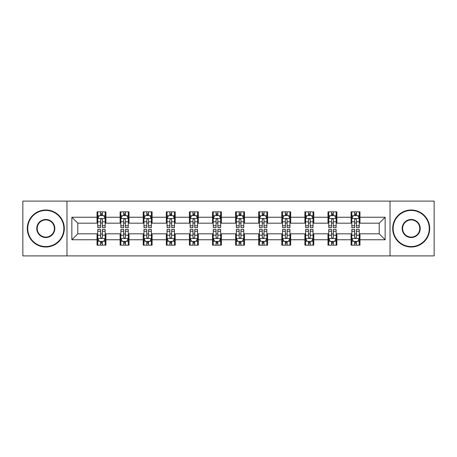 <?xml version="1.0" encoding="UTF-8"?>
<svg xmlns="http://www.w3.org/2000/svg" width="457" height="457" viewBox="0 0 457 457"><rect width="100%" height="100%" fill="white"/><g stroke="black" fill="none" stroke-linecap="round" stroke-linejoin="round"><path stroke-width="0.69" d="M390.027 255.891L434.15 255.891L434.15 201.109L390.027 201.109L390.027 255.891L66.973 255.891L66.973 201.109L22.85 201.109L22.85 255.891L66.973 255.891M390.027 201.109L66.973 201.109M359.973 217.246L359.973 211.842L351.09 211.842L351.09 217.246L336.878 217.246L336.878 211.842L327.995 211.842L327.995 217.246L313.782 217.246L313.782 211.842L304.899 211.842L304.899 217.246L290.686 217.246L290.686 211.842L281.798 211.842L281.798 217.246L267.585 217.246L267.585 211.842L258.702 211.842L258.702 217.246L244.489 217.246L244.489 211.842L235.606 211.842L235.606 217.246L221.394 217.246L221.394 211.842L212.511 211.842L212.511 217.246L198.298 217.246L198.298 211.842L189.415 211.842L189.415 217.246L175.202 217.246L175.202 211.842L166.314 211.842L166.314 217.246L152.101 217.246L152.101 211.842L143.218 211.842L143.218 217.246L129.005 217.246L129.005 211.842L120.122 211.842L120.122 217.246L105.91 217.246L105.91 211.842L97.027 211.842L97.027 217.246L71.858 217.246L71.858 239.754L77.781 233.83L97.027 233.83L97.027 245.158L105.91 245.158L105.91 233.83L120.122 233.83L120.122 245.158L129.005 245.158L129.005 233.83L143.218 233.83L143.218 245.158L152.101 245.158L152.101 233.83L166.314 233.83L166.314 245.158L175.202 245.158L175.202 233.83L189.415 233.83L189.415 245.158L198.298 245.158L198.298 233.83L212.511 233.83L212.511 245.158L221.394 245.158L221.394 233.83L235.606 233.83L235.606 245.158L244.489 245.158L244.489 233.83L258.702 233.83L258.702 245.158L267.585 245.158L267.585 233.83L281.798 233.83L281.798 245.158L290.686 245.158L290.686 233.83L304.899 233.83L304.899 245.158L313.782 245.158L313.782 233.83L327.995 233.83L327.995 245.158L336.878 245.158L336.878 233.83L351.09 233.83L351.09 245.158L359.973 245.158L359.973 233.83L379.219 233.83L379.219 223.17L359.973 223.17L359.973 217.246L385.142 217.246L385.142 239.754L359.973 239.754M351.09 239.754L336.878 239.754M327.995 239.754L313.782 239.754M304.899 239.754L290.686 239.754M281.798 239.754L267.585 239.754M258.702 239.754L244.489 239.754M235.606 239.754L221.394 239.754M212.511 239.754L198.298 239.754M189.415 239.754L175.202 239.754M166.314 239.754L152.101 239.754M143.218 239.754L129.005 239.754M120.122 239.754L105.91 239.754M97.027 239.754L71.858 239.754M351.09 217.246L351.09 223.17L336.878 223.17L336.878 217.246M327.995 217.246L327.995 223.17L313.782 223.17L313.782 217.246M304.899 217.246L304.899 223.17L290.686 223.17L290.686 217.246M281.798 217.246L281.798 223.17L267.585 223.17L267.585 217.246M258.702 217.246L258.702 223.17L244.489 223.17L244.489 217.246M235.606 217.246L235.606 223.17L221.394 223.17L221.394 217.246M212.511 217.246L212.511 223.17L198.298 223.17L198.298 217.246M189.415 217.246L189.415 223.17L175.202 223.17L175.202 217.246M166.314 217.246L166.314 223.17L152.101 223.17L152.101 217.246M143.218 217.246L143.218 223.17L129.005 223.17L129.005 217.246M120.122 217.246L120.122 223.17L105.91 223.17L105.91 217.246M97.027 217.246L97.027 223.17L77.781 223.17L71.858 217.246M77.781 223.17L77.781 233.83M385.142 239.754L379.219 233.83M379.219 223.17L385.142 217.246M97.027 215.544L97.764 215.544M100.58 215.544L102.357 215.544M105.167 215.544L105.91 215.544M97.027 223.022L97.764 223.022M100.58 223.022L102.357 223.022M105.167 223.022L105.91 223.022M97.027 233.978L97.764 233.978M100.58 233.978L102.357 233.978M105.167 233.978L105.91 233.978M97.027 241.456L97.764 241.456M100.58 241.456L102.357 241.456M105.167 241.456L105.91 241.456M120.122 233.978L120.865 233.978M123.676 233.978L125.452 233.978M128.268 233.978L129.005 233.978M120.122 241.456L120.865 241.456M123.676 241.456L125.452 241.456M128.268 241.456L129.005 241.456M120.122 215.544L120.865 215.544M123.676 215.544L125.452 215.544M128.268 215.544L129.005 215.544M120.122 223.022L120.865 223.022M123.676 223.022L125.452 223.022M128.268 223.022L129.005 223.022M143.218 233.978L143.961 233.978M146.771 233.978L148.548 233.978M151.364 233.978L152.101 233.978M143.218 241.456L143.961 241.456M146.771 241.456L148.548 241.456M151.364 241.456L152.101 241.456M143.218 215.544L143.961 215.544M146.771 215.544L148.548 215.544M151.364 215.544L152.101 215.544M143.218 223.022L143.961 223.022M146.771 223.022L148.548 223.022M151.364 223.022L152.101 223.022M166.314 233.978L167.056 233.978M169.873 233.978L171.649 233.978M174.46 233.978L175.202 233.978M166.314 241.456L167.056 241.456M169.873 241.456L171.649 241.456M174.46 241.456L175.202 241.456M166.314 215.544L167.056 215.544M169.873 215.544L171.649 215.544M174.46 215.544L175.202 215.544M166.314 223.022L167.056 223.022M169.873 223.022L171.649 223.022M174.46 223.022L175.202 223.022M189.415 233.978L190.152 233.978M192.968 233.978L194.745 233.978M197.555 233.978L198.298 233.978M189.415 241.456L190.152 241.456M192.968 241.456L194.745 241.456M197.555 241.456L198.298 241.456M189.415 215.544L190.152 215.544M192.968 215.544L194.745 215.544M197.555 215.544L198.298 215.544M189.415 223.022L190.152 223.022M192.968 223.022L194.745 223.022M197.555 223.022L198.298 223.022M212.511 233.978L213.248 233.978M216.064 233.978L217.84 233.978M220.651 233.978L221.394 233.978M212.511 241.456L213.248 241.456M216.064 241.456L217.84 241.456M220.651 241.456L221.394 241.456M212.511 215.544L213.248 215.544M216.064 215.544L217.84 215.544M220.651 215.544L221.394 215.544M212.511 223.022L213.248 223.022M216.064 223.022L217.84 223.022M220.651 223.022L221.394 223.022M235.606 233.978L236.349 233.978M239.16 233.978L240.936 233.978M243.752 233.978L244.489 233.978M235.606 241.456L236.349 241.456M239.16 241.456L240.936 241.456M243.752 241.456L244.489 241.456M235.606 215.544L236.349 215.544M239.16 215.544L240.936 215.544M243.752 215.544L244.489 215.544M235.606 223.022L236.349 223.022M239.16 223.022L240.936 223.022M243.752 223.022L244.489 223.022M258.702 233.978L259.445 233.978M262.255 233.978L264.032 233.978M266.848 233.978L267.585 233.978M258.702 241.456L259.445 241.456M262.255 241.456L264.032 241.456M266.848 241.456L267.585 241.456M258.702 215.544L259.445 215.544M262.255 215.544L264.032 215.544M266.848 215.544L267.585 215.544M258.702 223.022L259.445 223.022M262.255 223.022L264.032 223.022M266.848 223.022L267.585 223.022M281.798 233.978L282.54 233.978M285.351 233.978L287.127 233.978M289.944 233.978L290.686 233.978M281.798 241.456L282.54 241.456M285.351 241.456L287.127 241.456M289.944 241.456L290.686 241.456M281.798 215.544L282.54 215.544M285.351 215.544L287.127 215.544M289.944 215.544L290.686 215.544M281.798 223.022L282.54 223.022M285.351 223.022L287.127 223.022M289.944 223.022L290.686 223.022M304.899 233.978L305.636 233.978M308.452 233.978L310.229 233.978M313.039 233.978L313.782 233.978M304.899 241.456L305.636 241.456M308.452 241.456L310.229 241.456M313.039 241.456L313.782 241.456M304.899 215.544L305.636 215.544M308.452 215.544L310.229 215.544M313.039 215.544L313.782 215.544M304.899 223.022L305.636 223.022M308.452 223.022L310.229 223.022M313.039 223.022L313.782 223.022M327.995 233.978L328.732 233.978M331.548 233.978L333.324 233.978M336.135 233.978L336.878 233.978M327.995 241.456L328.732 241.456M331.548 241.456L333.324 241.456M336.135 241.456L336.878 241.456M327.995 215.544L328.732 215.544M331.548 215.544L333.324 215.544M336.135 215.544L336.878 215.544M327.995 223.022L328.732 223.022M331.548 223.022L333.324 223.022M336.135 223.022L336.878 223.022M351.09 233.978L351.833 233.978M354.643 233.978L356.42 233.978M359.236 233.978L359.973 233.978M351.09 241.456L351.833 241.456M354.643 241.456L356.42 241.456M359.236 241.456L359.973 241.456M351.09 215.544L351.833 215.544M354.643 215.544L356.42 215.544M359.236 215.544L359.973 215.544M351.09 223.022L351.833 223.022M354.643 223.022L356.42 223.022M359.236 223.022L359.973 223.022M102.357 213.767L100.58 213.767M105.167 225.758L102.357 225.758L102.357 227.609L105.167 227.609L105.167 218.577L103.688 215.618L99.249 215.618L97.764 218.577L97.764 227.609L100.58 227.609L100.58 225.758L97.764 225.758M97.764 218.577L97.764 211.842M105.167 218.577L105.167 211.842M100.58 215.618L100.58 211.842M102.357 211.842L102.357 215.618M102.357 225.758L102.357 219.691C101.762 218.549 101.174 218.549 100.58 219.691L100.58 225.758M100.58 243.233L102.357 243.233M97.764 231.242L100.58 231.242L100.58 229.391L97.764 229.391L97.764 238.423L99.249 241.382L103.688 241.382L105.167 238.423L105.167 229.391L102.357 229.391L102.357 231.242L105.167 231.242M105.167 238.423L105.167 245.158M97.764 238.423L97.764 245.158M102.357 241.382L102.357 245.158M100.58 245.158L100.58 241.382M100.58 231.242L100.58 237.309C101.168 238.451 101.762 238.451 102.357 237.309L102.357 231.242M45.797 210.437A18.063 18.063 0 0 0 27.734 228.5A18.063 18.063 0 0 0 45.797 246.563A18.063 18.063 0 0 0 63.86 228.5A18.063 18.063 0 0 0 45.797 210.437M45.797 247.008A18.509 18.509 0 0 1 27.294 228.5A18.509 18.509 0 0 1 45.797 209.992A18.509 18.509 0 0 1 64.306 228.5A18.509 18.509 0 0 1 45.797 247.008M45.797 219.469A9.031 9.031 0 0 1 54.829 228.5A9.031 9.031 0 0 1 45.797 237.531A9.031 9.031 0 0 1 36.766 228.5A9.031 9.031 0 0 1 45.797 219.469M45.797 237.086A8.586 8.586 0 0 0 54.389 228.5A8.586 8.586 0 0 0 45.797 219.914A8.586 8.586 0 0 0 37.211 228.5A8.586 8.586 0 0 0 45.797 237.086M411.203 210.437A18.063 18.063 0 0 0 393.14 228.5A18.063 18.063 0 0 0 411.203 246.563A18.063 18.063 0 0 0 429.266 228.5A18.063 18.063 0 0 0 411.203 210.437M411.203 247.008A18.509 18.509 0 0 1 392.694 228.5A18.509 18.509 0 0 1 411.203 209.992A18.509 18.509 0 0 1 429.706 228.5A18.509 18.509 0 0 1 411.203 247.008M411.203 219.469A9.031 9.031 0 0 1 420.234 228.5A9.031 9.031 0 0 1 411.203 237.531A9.031 9.031 0 0 1 402.171 228.5A9.031 9.031 0 0 1 411.203 219.469M411.203 237.086A8.586 8.586 0 0 0 419.789 228.5A8.586 8.586 0 0 0 411.203 219.914A8.586 8.586 0 0 0 402.611 228.5A8.586 8.586 0 0 0 411.203 237.086M125.452 213.767L123.676 213.767M128.268 225.758L125.452 225.758L125.452 227.609L128.268 227.609L128.268 218.577L126.783 215.618L122.345 215.618L120.865 218.577L120.865 227.609L123.676 227.609L123.676 225.758L120.865 225.758M120.865 218.577L120.865 211.842M128.268 218.577L128.268 211.842M123.676 215.618L123.676 211.842M125.452 211.842L125.452 215.618M125.452 225.758L125.452 219.691C124.864 218.549 124.27 218.549 123.676 219.691L123.676 225.758M148.548 213.767L146.771 213.767M151.364 225.758L148.548 225.758L148.548 227.609L151.364 227.609L151.364 218.577L149.885 215.618L145.44 215.618L143.961 218.577L143.961 227.609L146.771 227.609L146.771 225.758L143.961 225.758M143.961 218.577L143.961 211.842M151.364 218.577L151.364 211.842M146.771 215.618L146.771 211.842M148.548 211.842L148.548 215.618M148.548 225.758L148.548 219.691C147.959 218.549 147.365 218.549 146.771 219.691L146.771 225.758M123.676 243.233L125.452 243.233M120.865 231.242L123.676 231.242L123.676 229.391L120.865 229.391L120.865 238.423L122.345 241.382L126.783 241.382L128.268 238.423L128.268 229.391L125.452 229.391L125.452 231.242L128.268 231.242M128.268 238.423L128.268 245.158M120.865 238.423L120.865 245.158M125.452 241.382L125.452 245.158M123.676 245.158L123.676 241.382M123.676 231.242L123.676 237.309C124.27 238.451 124.858 238.451 125.452 237.309L125.452 231.242M146.771 243.233L148.548 243.233M143.961 231.242L146.771 231.242L146.771 229.391L143.961 229.391L143.961 238.423L145.44 241.382L149.885 241.382L151.364 238.423L151.364 229.391L148.548 229.391L148.548 231.242L151.364 231.242M151.364 238.423L151.364 245.158M143.961 238.423L143.961 245.158M148.548 241.382L148.548 245.158M146.771 245.158L146.771 241.382M146.771 231.242L146.771 237.309C147.365 238.451 147.959 238.451 148.548 237.309L148.548 231.242M171.649 213.767L169.873 213.767M174.46 225.758L171.649 225.758L171.649 227.609L174.46 227.609L174.46 218.577L172.98 215.618L168.536 215.618L167.056 218.577L167.056 227.609L169.873 227.609L169.873 225.758L167.056 225.758M167.056 218.577L167.056 211.842M174.46 218.577L174.46 211.842M169.873 215.618L169.873 211.842M171.649 211.842L171.649 215.618M171.649 225.758L171.649 219.691C171.055 218.549 170.461 218.549 169.873 219.691L169.873 225.758M194.745 213.767L192.968 213.767M197.555 225.758L194.745 225.758L194.745 227.609L197.555 227.609L197.555 218.577L196.076 215.618L191.632 215.618L190.152 218.577L190.152 227.609L192.968 227.609L192.968 225.758L190.152 225.758M190.152 218.577L190.152 211.842M197.555 218.577L197.555 211.842M192.968 215.618L192.968 211.842M194.745 211.842L194.745 215.618M194.745 225.758L194.745 219.691C194.151 218.549 193.562 218.549 192.968 219.691L192.968 225.758M217.84 213.767L216.064 213.767M220.651 225.758L217.84 225.758L217.84 227.609L220.651 227.609L220.651 218.577L219.171 215.618L214.733 215.618L213.248 218.577L213.248 227.609L216.064 227.609L216.064 225.758L213.248 225.758M213.248 218.577L213.248 211.842M220.651 218.577L220.651 211.842M216.064 215.618L216.064 211.842M217.84 211.842L217.84 215.618M217.84 225.758L217.84 219.691C217.246 218.549 216.658 218.549 216.064 219.691L216.064 225.758M169.873 243.233L171.649 243.233M167.056 231.242L169.873 231.242L169.873 229.391L167.056 229.391L167.056 238.423L168.536 241.382L172.98 241.382L174.46 238.423L174.46 229.391L171.649 229.391L171.649 231.242L174.46 231.242M174.46 238.423L174.46 245.158M167.056 238.423L167.056 245.158M171.649 241.382L171.649 245.158M169.873 245.158L169.873 241.382M169.873 231.242L169.873 237.309C170.461 238.451 171.055 238.451 171.649 237.309L171.649 231.242M192.968 243.233L194.745 243.233M190.152 231.242L192.968 231.242L192.968 229.391L190.152 229.391L190.152 238.423L191.632 241.382L196.076 241.382L197.555 238.423L197.555 229.391L194.745 229.391L194.745 231.242L197.555 231.242M197.555 238.423L197.555 245.158M190.152 238.423L190.152 245.158M194.745 241.382L194.745 245.158M192.968 245.158L192.968 241.382M192.968 231.242L192.968 237.309C193.557 238.451 194.151 238.451 194.745 237.309L194.745 231.242M216.064 243.233L217.84 243.233M213.248 231.242L216.064 231.242L216.064 229.391L213.248 229.391L213.248 238.423L214.733 241.382L219.171 241.382L220.651 238.423L220.651 229.391L217.84 229.391L217.84 231.242L220.651 231.242M220.651 238.423L220.651 245.158M213.248 238.423L213.248 245.158M217.84 241.382L217.84 245.158M216.064 245.158L216.064 241.382M216.064 231.242L216.064 237.309C216.652 238.451 217.246 238.451 217.84 237.309L217.84 231.242M239.16 243.233L240.936 243.233M236.349 231.242L239.16 231.242L239.16 229.391L236.349 229.391L236.349 238.423L237.829 241.382L242.267 241.382L243.752 238.423L243.752 229.391L240.936 229.391L240.936 231.242L243.752 231.242M243.752 238.423L243.752 245.158M236.349 238.423L236.349 245.158M240.936 241.382L240.936 245.158M239.16 245.158L239.16 241.382M239.16 231.242L239.16 237.309C239.754 238.451 240.342 238.451 240.936 237.309L240.936 231.242M262.255 243.233L264.032 243.233M259.445 231.242L262.255 231.242L262.255 229.391L259.445 229.391L259.445 238.423L260.924 241.382L265.368 241.382L266.848 238.423L266.848 229.391L264.032 229.391L264.032 231.242L266.848 231.242M266.848 238.423L266.848 245.158M259.445 238.423L259.445 245.158M264.032 241.382L264.032 245.158M262.255 245.158L262.255 241.382M262.255 231.242L262.255 237.309C262.849 238.451 263.438 238.451 264.032 237.309L264.032 231.242M285.351 243.233L287.127 243.233M282.54 231.242L285.351 231.242L285.351 229.391L282.54 229.391L282.54 238.423L284.02 241.382L288.464 241.382L289.944 238.423L289.944 229.391L287.127 229.391L287.127 231.242L289.944 231.242M289.944 238.423L289.944 245.158M282.54 238.423L282.54 245.158M287.127 241.382L287.127 245.158M285.351 245.158L285.351 241.382M285.351 231.242L285.351 237.309C285.945 238.451 286.539 238.451 287.127 237.309L287.127 231.242M308.452 243.233L310.229 243.233M305.636 231.242L308.452 231.242L308.452 229.391L305.636 229.391L305.636 238.423L307.115 241.382L311.56 241.382L313.039 238.423L313.039 229.391L310.229 229.391L310.229 231.242L313.039 231.242M313.039 238.423L313.039 245.158M305.636 238.423L305.636 245.158M310.229 241.382L310.229 245.158M308.452 245.158L308.452 241.382M308.452 231.242L308.452 237.309C309.041 238.451 309.635 238.451 310.229 237.309L310.229 231.242M331.548 243.233L333.324 243.233M328.732 231.242L331.548 231.242L331.548 229.391L328.732 229.391L328.732 238.423L330.217 241.382L334.655 241.382L336.135 238.423L336.135 229.391L333.324 229.391L333.324 231.242L336.135 231.242M336.135 238.423L336.135 245.158M328.732 238.423L328.732 245.158M333.324 241.382L333.324 245.158M331.548 245.158L331.548 241.382M331.548 231.242L331.548 237.309C332.136 238.451 332.73 238.451 333.324 237.309L333.324 231.242M354.643 243.233L356.42 243.233M351.833 231.242L354.643 231.242L354.643 229.391L351.833 229.391L351.833 238.423L353.312 241.382L357.751 241.382L359.236 238.423L359.236 229.391L356.42 229.391L356.42 231.242L359.236 231.242M359.236 238.423L359.236 245.158M351.833 238.423L351.833 245.158M356.42 241.382L356.42 245.158M354.643 245.158L354.643 241.382M354.643 231.242L354.643 237.309C355.238 238.451 355.826 238.451 356.42 237.309L356.42 231.242M240.936 213.767L239.16 213.767M243.752 225.758L240.936 225.758L240.936 227.609L243.752 227.609L243.752 218.577L242.267 215.618L237.829 215.618L236.349 218.577L236.349 227.609L239.16 227.609L239.16 225.758L236.349 225.758M236.349 218.577L236.349 211.842M243.752 218.577L243.752 211.842M239.16 215.618L239.16 211.842M240.936 211.842L240.936 215.618M240.936 225.758L240.936 219.691C240.348 218.549 239.754 218.549 239.16 219.691L239.16 225.758M264.032 213.767L262.255 213.767M266.848 225.758L264.032 225.758L264.032 227.609L266.848 227.609L266.848 218.577L265.368 215.618L260.924 215.618L259.445 218.577L259.445 227.609L262.255 227.609L262.255 225.758L259.445 225.758M259.445 218.577L259.445 211.842M266.848 218.577L266.848 211.842M262.255 215.618L262.255 211.842M264.032 211.842L264.032 215.618M264.032 225.758L264.032 219.691C263.443 218.549 262.849 218.549 262.255 219.691L262.255 225.758M287.127 213.767L285.351 213.767M289.944 225.758L287.127 225.758L287.127 227.609L289.944 227.609L289.944 218.577L288.464 215.618L284.02 215.618L282.54 218.577L282.54 227.609L285.351 227.609L285.351 225.758L282.54 225.758M282.54 218.577L282.54 211.842M289.944 218.577L289.944 211.842M285.351 215.618L285.351 211.842M287.127 211.842L287.127 215.618M287.127 225.758L287.127 219.691C286.539 218.549 285.945 218.549 285.351 219.691L285.351 225.758M310.229 213.767L308.452 213.767M313.039 225.758L310.229 225.758L310.229 227.609L313.039 227.609L313.039 218.577L311.56 215.618L307.115 215.618L305.636 218.577L305.636 227.609L308.452 227.609L308.452 225.758L305.636 225.758M305.636 218.577L305.636 211.842M313.039 218.577L313.039 211.842M308.452 215.618L308.452 211.842M310.229 211.842L310.229 215.618M310.229 225.758L310.229 219.691C309.635 218.549 309.041 218.549 308.452 219.691L308.452 225.758M333.324 213.767L331.548 213.767M336.135 225.758L333.324 225.758L333.324 227.609L336.135 227.609L336.135 218.577L334.655 215.618L330.217 215.618L328.732 218.577L328.732 227.609L331.548 227.609L331.548 225.758L328.732 225.758M328.732 218.577L328.732 211.842M336.135 218.577L336.135 211.842M331.548 215.618L331.548 211.842M333.324 211.842L333.324 215.618M333.324 225.758L333.324 219.691C332.73 218.549 332.142 218.549 331.548 219.691L331.548 225.758M356.42 213.767L354.643 213.767M359.236 225.758L356.42 225.758L356.42 227.609L359.236 227.609L359.236 218.577L357.751 215.618L353.312 215.618L351.833 218.577L351.833 227.609L354.643 227.609L354.643 225.758L351.833 225.758M351.833 218.577L351.833 211.842M359.236 218.577L359.236 211.842M354.643 215.618L354.643 211.842M356.42 211.842L356.42 215.618M356.42 225.758L356.42 219.691C355.832 218.549 355.238 218.549 354.643 219.691L354.643 225.758M105.133 218.509L97.804 218.509M97.764 215.795L99.158 215.795M103.779 215.795L105.167 215.795M100.58 221.788L97.764 221.788M105.167 221.788L102.357 221.788M102.357 214.71L100.58 214.71M97.804 238.491L105.133 238.491M105.167 241.205L103.779 241.205M99.158 241.205L97.764 241.205M102.357 235.212L105.167 235.212M97.764 235.212L100.58 235.212M100.58 242.29L102.357 242.29M128.228 218.509L120.899 218.509M120.865 215.795L122.253 215.795M126.875 215.795L128.268 215.795M123.676 221.788L120.865 221.788M128.268 221.788L125.452 221.788M125.452 214.71L123.676 214.71M151.324 218.509L143.995 218.509M143.961 215.795L145.349 215.795M149.97 215.795L151.364 215.795M146.771 221.788L143.961 221.788M151.364 221.788L148.548 221.788M148.548 214.71L146.771 214.71M120.899 238.491L128.228 238.491M128.268 241.205L126.875 241.205M122.253 241.205L120.865 241.205M125.452 235.212L128.268 235.212M120.865 235.212L123.676 235.212M123.676 242.29L125.452 242.29M143.995 238.491L151.324 238.491M151.364 241.205L149.97 241.205M145.349 241.205L143.961 241.205M148.548 235.212L151.364 235.212M143.961 235.212L146.771 235.212M146.771 242.29L148.548 242.29M174.42 218.509L167.096 218.509M167.056 215.795L168.45 215.795M173.066 215.795L174.46 215.795M169.873 221.788L167.056 221.788M174.46 221.788L171.649 221.788M171.649 214.71L169.873 214.71M197.521 218.509L190.192 218.509M190.152 215.795L191.546 215.795M196.167 215.795L197.555 215.795M192.968 221.788L190.152 221.788M197.555 221.788L194.745 221.788M194.745 214.71L192.968 214.71M220.617 218.509L213.288 218.509M213.248 215.795L214.641 215.795M219.263 215.795L220.651 215.795M216.064 221.788L213.248 221.788M220.651 221.788L217.84 221.788M217.84 214.71L216.064 214.71M167.096 238.491L174.42 238.491M174.46 241.205L173.066 241.205M168.45 241.205L167.056 241.205M171.649 235.212L174.46 235.212M167.056 235.212L169.873 235.212M169.873 242.29L171.649 242.29M190.192 238.491L197.521 238.491M197.555 241.205L196.167 241.205M191.546 241.205L190.152 241.205M194.745 235.212L197.555 235.212M190.152 235.212L192.968 235.212M192.968 242.29L194.745 242.29M213.288 238.491L220.617 238.491M220.651 241.205L219.263 241.205M214.641 241.205L213.248 241.205M217.84 235.212L220.651 235.212M213.248 235.212L216.064 235.212M216.064 242.29L217.84 242.29M236.383 238.491L243.712 238.491M243.752 241.205L242.359 241.205M237.737 241.205L236.349 241.205M240.936 235.212L243.752 235.212M236.349 235.212L239.16 235.212M239.16 242.29L240.936 242.29M259.479 238.491L266.808 238.491M266.848 241.205L265.454 241.205M260.833 241.205L259.445 241.205M264.032 235.212L266.848 235.212M259.445 235.212L262.255 235.212M262.255 242.29L264.032 242.29M282.58 238.491L289.904 238.491M289.944 241.205L288.55 241.205M283.934 241.205L282.54 241.205M287.127 235.212L289.944 235.212M282.54 235.212L285.351 235.212M285.351 242.29L287.127 242.29M305.676 238.491L313.005 238.491M313.039 241.205L311.651 241.205M307.03 241.205L305.636 241.205M310.229 235.212L313.039 235.212M305.636 235.212L308.452 235.212M308.452 242.29L310.229 242.29M328.772 238.491L336.101 238.491M336.135 241.205L334.747 241.205M330.125 241.205L328.732 241.205M333.324 235.212L336.135 235.212M328.732 235.212L331.548 235.212M331.548 242.29L333.324 242.29M351.867 238.491L359.196 238.491M359.236 241.205L357.842 241.205M353.221 241.205L351.833 241.205M356.42 235.212L359.236 235.212M351.833 235.212L354.643 235.212M354.643 242.29L356.42 242.29M243.712 218.509L236.383 218.509M236.349 215.795L237.737 215.795M242.359 215.795L243.752 215.795M239.16 221.788L236.349 221.788M243.752 221.788L240.936 221.788M240.936 214.71L239.16 214.71M266.808 218.509L259.479 218.509M259.445 215.795L260.833 215.795M265.454 215.795L266.848 215.795M262.255 221.788L259.445 221.788M266.848 221.788L264.032 221.788M264.032 214.71L262.255 214.71M289.904 218.509L282.58 218.509M282.54 215.795L283.934 215.795M288.55 215.795L289.944 215.795M285.351 221.788L282.54 221.788M289.944 221.788L287.127 221.788M287.127 214.71L285.351 214.71M313.005 218.509L305.676 218.509M305.636 215.795L307.03 215.795M311.651 215.795L313.039 215.795M308.452 221.788L305.636 221.788M313.039 221.788L310.229 221.788M310.229 214.71L308.452 214.71M336.101 218.509L328.772 218.509M328.732 215.795L330.125 215.795M334.747 215.795L336.135 215.795M331.548 221.788L328.732 221.788M336.135 221.788L333.324 221.788M333.324 214.71L331.548 214.71M359.196 218.509L351.867 218.509M351.833 215.795L353.221 215.795M357.842 215.795L359.236 215.795M354.643 221.788L351.833 221.788M359.236 221.788L356.42 221.788M356.42 214.71L354.643 214.71"/></g></svg>
